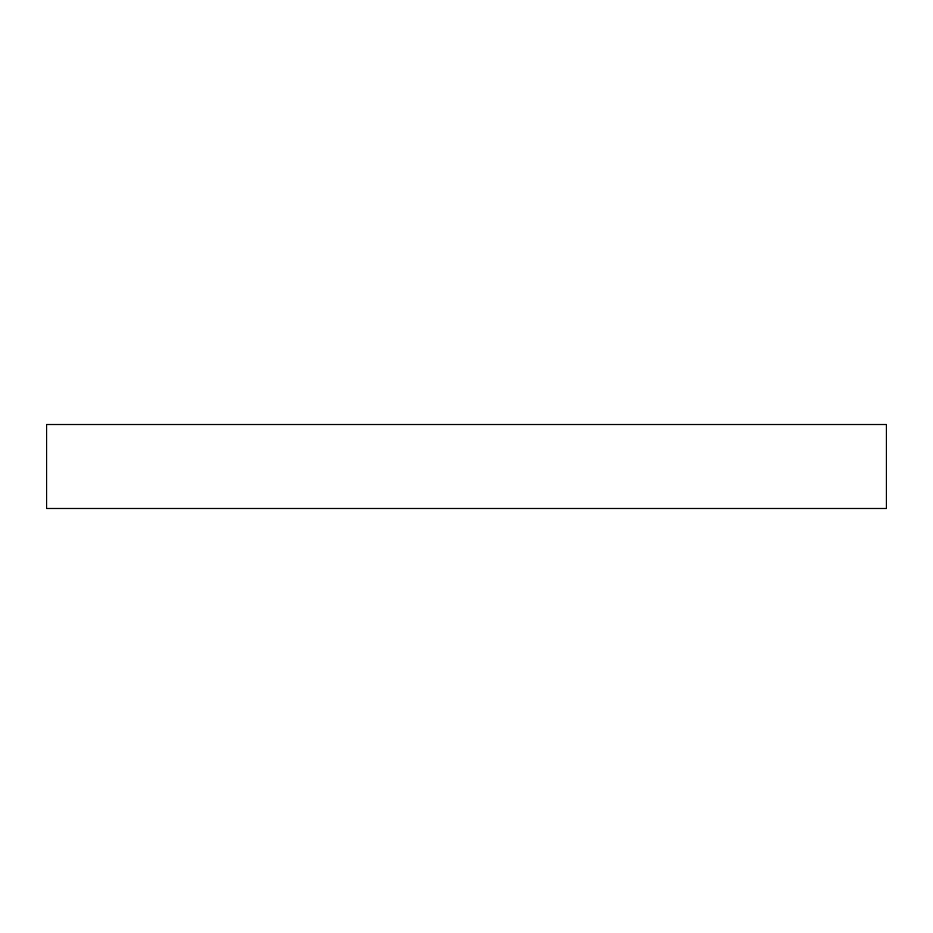 <?xml version="1.0" encoding="UTF-8"?>
<svg xmlns="http://www.w3.org/2000/svg" width="933" height="933" viewBox="0 0 933 933"><rect width="100%" height="100%" fill="white"/><g stroke="black" fill="none" stroke-linecap="round" stroke-linejoin="round"><path stroke-width="1.4" d="M466.5 424.515L886.35 424.515L886.35 508.485L46.65 508.485L46.65 424.515L466.5 424.515"/></g></svg>
